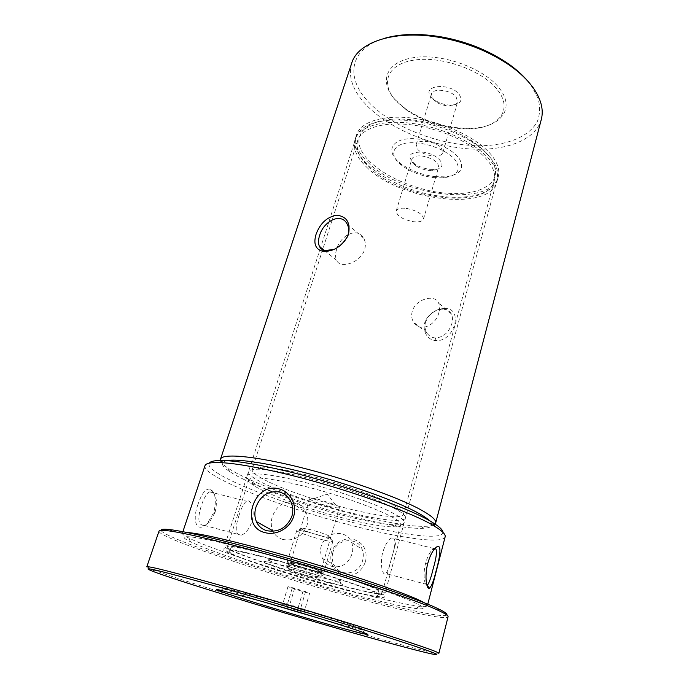 <?xml version="1.0" encoding="UTF-8"?>
<svg xmlns="http://www.w3.org/2000/svg" width="689" height="689" viewBox="0 0 689 689"><rect width="100%" height="100%" fill="white"/><g stroke="black" fill="none" stroke-linecap="round" stroke-linejoin="round"><path stroke-width="0.52" stroke-dasharray="3.44 2.58" d="M323.107 619.523C354.49 628.446 374.153 633.182 362.035 628.609C350.934 624.268 301.756 609.067 263.766 598.319L224.717 587.932C212.066 585.176 231.134 591.903 262.311 601.514M446.739 614.984C443.604 618.119 400.912 608.749 350.27 594.908C268.365 572.748 163.267 537.79 161.097 530.375M159.013 531.141C157.815 537.635 266.238 573.713 350.322 596.51C402.876 610.91 446.997 620.591 448.065 616.767M438.876 653.353L431.814 652.405C414.554 648.504 384.436 640.391 341.46 628.075C269.21 607.379 178.968 579.656 153.234 569.881L146.791 566.832M321.083 535.844C309.378 532.959 296.175 527.619 302.04 528.075L310.239 529.634C319.145 531.977 325.656 534.199 329.79 536.292C332.184 537.963 329.282 537.808 321.083 535.844M308.198 532.106L298.354 530.203L296.77 530.452C296.046 531.555 309.921 536.628 321.246 539.453C328.395 541.227 332.279 541.795 332.908 541.158L331.719 540.081C326.767 537.592 318.929 534.94 308.198 532.106M304.452 610.91L303.1 608.74L300.344 609.395C297.303 606.303 293.635 605.209 289.337 606.096C288.114 604.081 286.452 603.288 284.342 603.736L282.636 604.374C284.66 602.918 286.081 603.435 286.891 605.924C291.051 605.028 294.659 606.105 297.7 609.162C300.499 607.758 302.747 608.344 304.452 610.91L309.637 593.203L294.659 588.217L287.95 586.649L302.876 591.618L309.637 593.203M297.794 610.669L304.882 612.349L281.5 605.424L297.794 610.669M312.126 570.483C300.74 567.478 286.65 562.637 287.27 561.923C287.752 561.509 291.55 562.233 298.656 564.093C310.239 567.142 324.476 572.051 323.735 572.723C323.175 573.119 319.308 572.378 312.126 570.483M311.04 569.967C299.112 566.634 292.205 564.248 290.31 562.827L299.81 564.644C309.447 567.176 321.307 571.267 320.695 571.827L311.04 569.967M309.223 576.133C297.286 572.774 290.353 570.423 288.433 569.062L297.924 570.966C307.57 573.541 319.463 577.589 318.878 578.08L309.223 576.133M287.95 586.649L282.636 604.374M292.127 588.363L286.891 605.924M302.876 591.618L297.7 609.162M305.597 591.524L300.344 609.395M294.659 588.217L289.337 606.096M274.162 559.881C234.002 549.477 219.472 547.264 230.582 553.25C244.001 559.881 291.016 575.143 329.316 585.521C351.209 591.463 366.772 595.063 376.005 596.329C385.969 597.38 380.328 593.952 359.072 586.063C337.886 578.39 302.764 567.538 274.162 559.881M331.099 583.032C291.413 572.326 242.743 556.471 228.722 549.426C225.759 547.953 224.356 546.911 224.502 546.308C226.138 544.543 242.614 547.746 273.929 555.937C326.233 569.734 388.872 591.412 384.884 593.815C384.677 594.409 382.938 594.512 379.648 594.125C369.984 592.867 353.801 589.164 331.099 583.032M442.321 192.834C410.429 189.13 375.6 172.353 363.327 153.914C350.692 135.5 365.799 118.456 400.249 119.008L408.913 119.481C431.409 121.858 451.846 128.61 470.217 139.738C492.032 154.637 499.749 168.159 493.35 180.294C484.72 191.206 467.71 195.383 442.321 192.834M407.38 120.394L398.354 119.895C374.385 120.127 360.295 125.941 356.075 137.326C348.014 160.124 397.217 191.887 442.243 196.417C469.932 199.836 493.625 193.264 497.286 179.149C499.947 167.306 491.291 154.758 471.328 141.512C452.165 129.92 430.849 122.875 407.38 120.394M297.975 567.331C309.017 570.389 316.957 572.981 321.797 575.108C324.381 576.598 320.764 576.064 310.963 573.489C297.183 569.829 281.422 564.119 287.597 564.98L297.975 567.331M310.817 569.915L320.695 571.827L319.825 571.19C315.795 569.39 309.197 567.228 300.034 564.704L290.31 562.827C292.153 564.231 298.983 566.591 310.817 569.915M429.824 169.33L434.251 169.451C450.02 169.063 439.504 153.483 421.901 152.045C409.197 152.2 406.639 156.024 414.227 163.526C418.619 166.635 423.821 168.572 429.824 169.33M421.849 155.972C432.675 158.048 438.273 161.76 438.635 167.117C437.954 169.055 435.801 170.157 432.167 170.433L428.472 170.329C423.459 169.692 419.11 168.082 415.433 165.481C412.539 163.267 411.333 161.166 411.815 159.176C412.875 156.61 416.216 155.542 421.849 155.972M434.931 176.599L445.232 176.849C460.08 174.989 464.817 168.986 459.434 158.849C453.224 149.582 434.535 140.582 417.801 138.997C392.101 136.112 383.48 151.261 400.981 163.741C410.48 170.622 421.797 174.911 434.931 176.599M433.622 177.607L443.148 177.84C456.85 176.126 461.191 170.605 456.161 161.278C450.391 152.76 433.174 144.501 417.758 143.019C394.082 140.306 386.012 154.172 402.195 165.704C410.98 172.069 421.453 176.04 433.622 177.607M289.018 566.789C309.197 572.18 334.484 580.414 341.021 583.661C346.533 586.821 338.618 585.581 317.267 579.923C287.899 572.059 253.543 559.795 266.815 561.681L289.018 566.789M317.138 576.417C336.861 581.611 344.156 582.705 339.014 579.699C332.942 576.633 309.714 569.045 291.154 564.102L270.656 559.451C258.28 557.763 289.94 569.174 317.138 576.417M406.234 208.362C417.215 210.584 422.977 214.15 423.502 219.059C422.469 221.427 419.084 222.297 413.348 221.686C402.479 219.481 396.769 215.915 396.218 210.98C397.208 208.664 400.542 207.794 406.234 208.362M329.497 506.475C335.534 507.896 338.859 508.232 339.444 507.492C339.539 506.966 338.273 506.114 335.655 504.925L319.42 499.637L314.201 498.578C311.359 498.138 309.835 498.164 309.628 498.664C311.213 500.765 317.836 503.375 329.497 506.475M365.566 561.423C367.65 550.373 363.723 543.044 353.784 539.435C343.036 537.747 335.534 542.079 331.288 552.432C329.308 563.55 333.433 571.095 343.647 575.074C354.267 576.727 361.579 572.18 365.566 561.423M332.821 552.604C336.413 538.531 357.591 536.266 362.164 549.409C363.516 552.862 363.68 556.531 362.647 560.424L362.638 560.441C359.348 574.471 340.099 577.813 333.984 564.773C332.064 560.932 331.685 556.876 332.821 552.604L331.288 552.432M435.293 548.108L433.76 548.496L431.814 550.227C429.325 553.069 427.266 557.392 425.63 563.197C422.667 574.075 424.553 585.779 426.879 585.185M198.062 504.176C191.542 521.211 197.037 534.164 207.553 523.184L213.797 512.392C216.57 500.653 215.511 492.936 210.619 489.216C206.063 487.984 201.877 492.971 198.062 504.176M215.054 512.452L209.473 522.09L204.444 525.44C198.174 525.526 197.175 518.826 201.455 505.33L201.464 505.313C203.841 498.095 206.554 493.617 209.585 491.868L212.264 491.903C216.553 495.133 217.483 501.98 215.054 512.452L213.797 512.392M442.949 532.347C443.096 540.297 403.918 535.396 357.384 523.64C287.192 506.398 202.549 473.377 209.284 463.137M205.003 465.678C201.438 476.65 286.71 509.447 357.35 526.904C403.823 538.695 443.346 543.983 445.154 536.809M260.485 552.69C198.096 535.818 170.881 532.545 190.5 541.769C211.42 552.061 280.561 574.54 338.377 590.404C374.454 600.317 400.292 606.363 415.872 608.525C431.004 610.187 422.908 605.123 391.585 593.332C359.908 581.731 305.382 564.782 260.485 552.69M423.993 602.729C426.405 604.141 427.524 605.175 427.352 605.82C427.034 606.716 424.407 606.888 419.472 606.329C403.384 604.184 376.883 598.069 339.978 587.967C280.871 571.801 210.24 548.754 188.674 537.963C184.23 535.749 182.129 534.173 182.352 533.243C182.551 532.606 184.058 532.356 186.848 532.485M347.747 516.543C369.45 521.918 385.737 524.691 396.623 524.872C409.697 524.518 406.277 519.489 386.357 509.765C366.238 500.429 330.143 488.458 299.629 481.129C256.101 470.535 236.034 472.094 252.208 482.093C266.944 491.834 310.558 507.362 347.747 516.543M299.698 485.099C349.271 496.847 405.089 519.36 400.688 524.854C400.24 526.232 397.742 526.913 393.178 526.904C382.765 526.689 367.082 523.984 346.145 518.783C310.257 509.886 268.116 494.926 253.991 485.676C250.159 483.196 248.436 481.258 248.807 479.863C251.235 476.047 268.193 477.796 299.698 485.099M275.54 559.976C316.501 570.992 366.608 587.381 379.561 593.797C396.072 601.557 368.09 596.45 327.921 585.34C270.295 569.734 202.178 545.524 228.972 549.193C237.826 550.416 253.345 554.008 275.54 559.976M327.904 581.998C357.892 590.223 381.715 595.236 382.145 593.04C382.309 592.437 380.75 591.343 377.486 589.758C364.946 583.454 316.974 567.693 277.701 557.177C256.42 551.484 241.494 548.074 232.916 546.937C229.308 546.489 227.413 546.558 227.224 547.144C225.553 550.339 281.551 569.433 327.904 581.998M283.093 539.539C278.21 538.143 274.765 535.189 272.732 530.694C270.949 526.37 270.803 521.728 272.293 516.776C276.522 505.709 283.92 500.851 294.487 502.186C299.836 503.668 303.737 507.078 306.2 512.418C308.009 516.672 308.259 521.091 306.967 525.647C302.238 536.671 294.281 541.296 283.093 539.539M321.272 545.766C320.075 550.149 320.471 554.352 322.478 558.374C324.717 562.56 328.016 565.281 332.365 566.556C341.856 567.951 348.41 563.705 352.036 553.818C353.13 549.813 352.992 546.024 351.631 542.45C349.762 537.988 346.489 535.103 341.813 533.794C332.115 532.27 325.268 536.257 321.272 545.766M239.143 515.045C234.656 528.678 235.362 535.396 241.262 535.198C245.551 533.674 249.056 529.264 251.786 521.986C255.481 510.583 250.942 498.448 246.559 501.213C243.889 503.073 241.417 507.681 239.143 515.045M391.524 558.254C389.569 566.117 387.7 571.215 385.9 573.567C383.015 576.951 379.346 564.524 382.791 552.13C385.315 544.422 388.286 539.676 391.714 537.876C396.054 537.282 395.994 544.077 391.524 558.254M444.87 308.56L443.544 308.56C437.153 309.025 431.788 311.988 427.447 317.465C420.247 326.724 425.673 340.28 436.025 340.616C454.568 341.865 463.809 307.656 444.87 308.56M425.483 322.245L427.938 317.207C431.822 312.324 436.55 309.68 442.14 309.283L443.285 309.283C446.997 309.43 449.684 310.98 451.355 313.934C452.673 316.544 452.845 319.748 451.863 323.563C448.884 332.546 443.389 337.352 435.353 337.963C431.745 337.679 428.902 335.974 426.844 332.856C424.915 329.686 424.467 326.155 425.483 322.245M527.119 80.337L531.03 85.264L538.031 98.286C540.288 106.752 540.03 114.555 537.274 121.686C529.815 135.165 511.591 143.51 488.475 145.439C447.325 148.264 394.995 129.721 369.106 102.601C345.172 78.348 348.651 48.419 384.875 38.205M351.683 63.259C347.902 76.832 352.785 90.759 366.333 105.029C388.191 127.706 428.222 144.966 465.514 148.591C502.703 152.191 535.275 141.34 541.313 119.43M226.862 460.665C220.17 462.259 221.109 465.902 229.678 471.603C234.079 474.514 240.039 477.71 247.558 481.18C293.471 502.763 388.923 528.98 421.229 528.342C431.521 528.23 434.294 525.681 429.548 520.703M433.855 524.854C431.969 525.776 428.894 526.267 424.613 526.327C391.171 527.102 293.505 500.309 246.326 478.002C238.609 474.411 232.477 471.095 227.938 468.072C224.381 465.686 222.065 463.594 220.988 461.802M393.359 507.871L399.086 511.109C415.768 521.59 398.354 523.037 365.825 516.242C333.373 509.524 290.327 495.908 266.126 484.582C245.74 474.807 242.907 469.683 257.634 469.209C281.827 468.684 364.912 492.273 393.359 507.871M269.218 482.136C308.698 501.463 401.937 524.381 403.556 514.313C403.987 512.711 401.833 510.403 397.097 507.388L391.576 504.253C364.205 489.13 284.746 466.582 261.329 467.176C255.722 467.116 252.656 467.883 252.148 469.467C251.7 472.292 257.393 476.512 269.218 482.136M367.762 162.165C400.154 195.926 491.042 207.777 498.259 176.772C500.042 170.011 497.544 162.518 490.749 154.284C477.072 137.929 444.844 122.521 414.502 118.387C384.109 114.193 360.605 121.608 356.558 134.794C354.215 143.415 357.953 152.536 367.762 162.165M366.298 166.816C398.802 200.404 489.784 212.419 496.924 181.672C498.698 174.972 496.175 167.53 489.362 159.348C475.625 143.079 443.328 127.698 412.944 123.512C382.516 119.266 359.012 126.561 355.007 139.634C352.682 148.178 356.446 157.238 366.298 166.816M431.469 97.261L435.147 100.43C440.013 103.496 445.318 105.064 451.062 105.141C460.424 104.323 463.12 100.723 459.15 94.324C449.607 81.957 420.29 85.402 431.469 97.261M456.109 96.916L457.642 101.912C456.704 104.435 453.965 105.77 449.417 105.908C444.612 105.839 440.176 104.53 436.111 101.963L433.036 99.328L431.392 94.143C432.623 87.761 450.718 89.734 456.109 96.916M441.201 147.911L442.872 152.596C441.701 158.504 423.769 156.257 417.973 149.556L416.173 144.69C417.25 138.799 435.569 141.099 441.201 147.911M395.271 99.802L405.313 108.664C425.328 122.246 447.419 128.791 471.603 128.3C500.24 127.353 515.682 109.051 499.637 88.623C484.935 68.745 443.156 53.311 414.571 57.506C385.762 61.399 378.519 81.913 395.271 99.802M497.742 90.225C513.417 110.051 498.474 127.861 470.561 128.783C446.98 129.256 425.44 122.875 405.924 109.637L396.141 101.007C379.837 83.593 386.96 63.698 414.985 59.969C442.794 55.947 483.394 70.924 497.742 90.225M438.884 312.539C436.077 325.432 419.644 332.796 413.589 322.194C411.634 318.99 411.187 315.39 412.229 311.402C415.527 298.974 434.75 293.841 438.497 302.824C439.789 305.485 439.918 308.724 438.884 312.539M334.303 249.297C339.798 247.006 343.975 243.234 346.817 237.963M336.585 249.47C335.25 253.759 335.224 257.324 336.508 260.175C339.815 269.201 360.683 263.095 364.645 249.452C365.842 245.258 365.514 241.512 363.689 238.205C357.47 226.457 340.039 235.56 336.585 249.47M368.443 166.686C399.654 199.061 487.356 210.627 494.168 181.069C495.882 174.593 493.436 167.401 486.822 159.495C473.55 143.863 442.51 129.11 413.331 125.105C384.109 121.031 361.501 128.042 357.643 140.625C355.421 148.807 359.021 157.497 368.443 166.686M427.766 563.438L425.63 563.197M436.025 340.616L435.353 337.963M362.035 628.609L364.137 632.778M154.155 571.853L153.234 569.881M302.04 528.075L298.354 530.203M303.1 608.74L304.882 612.349M296.77 530.452L287.27 561.923M309.628 498.664L288.433 569.062M339.444 507.492L318.878 578.08M332.908 541.158L323.735 572.723M284.342 603.736L281.5 605.424M329.79 536.292L331.719 540.081M429.97 653.551L431.814 652.405M224.717 587.932L220.678 590.284M230.582 553.25L228.722 549.426M400.249 119.008L398.354 119.895M319.825 571.19L321.797 575.108M432.167 170.433L434.251 169.451M443.148 177.84L445.232 176.849M339.014 579.699L341.021 583.661M423.502 219.059L438.635 167.117M314.201 498.578L327.189 494.108L335.655 504.925M356.075 137.326L320.661 247.42M320.463 248.023L224.502 546.308M497.286 179.149L384.884 593.815M396.218 210.98L411.815 159.176M270.656 559.451L266.815 561.681M402.195 165.704L400.981 163.741M415.433 165.481L414.227 163.526M291.387 562.767L287.597 564.98M470.217 139.738L471.328 141.512M376.005 596.329L379.648 594.125M207.553 523.192L209.473 522.09M190.5 541.769L188.674 537.963M393.178 526.904L396.623 524.872M377.486 589.758L379.561 593.797M322.478 558.374L333.984 564.773M204.444 525.44L241.262 535.198M426.672 584.375L385.9 573.567M400.688 524.854L382.145 593.04M182.869 531.701L182.352 533.243M427.757 604.244L427.352 605.82M248.807 479.863L227.224 547.144M433.76 548.496L391.714 537.876M209.585 491.868L246.559 501.213M351.631 542.45L362.164 549.409M291.223 502.514L306.2 512.418M232.916 546.937L228.972 549.193M253.991 485.676L252.208 482.093M415.872 608.525L419.472 606.329M210.619 489.216L212.264 491.903M434.638 548.823L431.814 550.227M443.544 308.56L442.14 309.283M427.447 317.465L427.938 317.207M229.678 471.603L227.938 468.072M397.097 507.388L399.086 511.109M496.924 181.672L498.259 176.772M449.417 105.908L451.062 105.141M436.111 101.963L435.147 100.43M442.872 152.596L457.642 101.912M470.561 128.783L471.603 128.3M405.924 109.637L405.313 108.664M426.844 332.856L413.589 322.194M336.508 260.175L324.381 250.417M494.168 181.069L403.556 514.313M357.643 140.625L252.148 469.467M363.689 238.205L347.092 223.865M451.355 313.934L438.497 302.824M416.173 144.69L431.392 94.143M355.007 139.634L356.558 134.794M261.329 467.176L257.634 469.209M421.229 528.342L424.613 526.327"/><path stroke-width="1.03" d="M261.381 601.247C301.127 612.555 352.656 628.402 364.137 632.778C377.322 637.626 354.086 631.77 319.153 621.728C265.816 606.509 198.828 585.314 220.678 590.284L261.381 601.247M262.311 601.514L323.107 619.523M161.097 530.375C160.787 529.014 164.499 528.859 172.233 529.91C186.047 531.848 209.809 537.239 243.501 546.084C317.069 565.359 414.029 596.846 437.653 608.525C444.706 611.866 447.738 614.011 446.739 614.984M242.201 547.531C208.087 538.548 184.075 533.062 170.157 531.064C163.043 530.074 159.331 530.099 159.013 531.141L146.791 566.832C148.023 565.729 175.566 572.748 229.428 587.898C275.299 600.894 333.2 618.154 374.902 631.245C417.301 644.637 438.626 652.001 438.876 653.353L448.065 616.767C448.375 615.716 445.266 613.666 438.764 610.626C414.959 598.948 316.682 567.107 242.201 547.531M229.618 589.999C160.227 570.526 135.07 564.472 154.155 571.853C179.536 581.361 269.011 608.783 340.599 629.333C383.17 641.562 412.961 649.632 429.97 653.551C446.041 657.03 433.665 652.164 392.833 638.953C351.605 625.758 282.869 605.123 229.618 589.999M436.283 570.182C433.837 580.465 431.547 586.477 429.393 588.208C426.56 589.767 424.295 576.383 427.766 563.438C429.626 556.85 431.917 551.975 434.638 548.823C441.916 540.658 440.874 554.077 436.283 570.182M426.879 585.185L427.757 584.668C429.411 582.214 431.193 577.02 433.105 569.062L433.105 569.045C436.593 557.056 437.326 550.08 435.293 548.108M265.256 532.683C239.066 526.913 253.63 481.689 278.916 488.846C290.035 491.498 297.347 504.477 293.695 516.311C290.181 528.162 276.504 535.706 265.282 532.692L265.256 532.683M255.955 507.104C254.387 512.28 254.525 517.103 256.377 521.59C258.556 526.353 262.13 529.41 267.099 530.771C278.701 532.545 286.968 527.705 291.903 516.233C293.264 511.445 293.04 506.871 291.223 502.514C288.648 496.915 284.626 493.393 279.183 491.963C268.21 490.585 260.468 495.632 255.955 507.104M209.284 463.137C210.567 461.174 215.269 460.295 223.391 460.502C237.24 460.958 258.065 464.455 285.866 470.992C342.149 484.203 410.79 508.611 432.554 522.46C439.47 526.706 442.941 530.005 442.949 532.347M427.757 604.244L445.154 536.809C445.783 534.457 442.278 530.952 434.638 526.284C412.384 512.246 341.623 487.149 283.687 473.489C255.085 466.737 233.709 463.094 219.558 462.577C210.601 462.319 205.753 463.352 205.003 465.678L182.869 531.701M186.848 532.485C197.752 533.131 222.246 538.497 260.33 548.59C328.507 566.72 411.411 594.478 423.993 602.729M316.053 234.329C320.152 223.262 327.06 216.889 336.792 215.201C346.636 216.38 350.563 222.625 348.556 233.95L347.902 235.75C341.503 246.826 333.088 252.002 322.676 251.261C315.484 249.332 313.28 243.682 316.053 234.329M346.817 237.963L347.919 235.242C349.151 230.901 348.875 227.112 347.092 223.865C340.771 211.971 323.313 221.548 319.593 235.543L319.584 235.56C318.197 239.901 318.146 243.536 319.446 246.438C320.566 248.703 322.478 250.09 325.191 250.598L334.303 249.297M384.875 38.205C401.239 33.589 420.591 33.244 442.906 37.18C455.308 39.497 467.34 43.062 479.001 47.868C499.869 56.731 515.906 67.548 527.119 80.337M435.681 522.942L541.313 119.43C543.854 109.68 541.063 99.018 532.959 87.443C521.78 72.285 503.9 59.443 479.329 48.919C467.288 43.958 454.869 40.272 442.071 37.886C396.244 29.067 357.789 41.676 351.683 63.259L220.497 459.201C222.056 453.19 253.363 455.756 299.284 467.142C345.129 478.485 396.83 496.743 420.118 509.404C431.262 515.501 436.456 520.014 435.681 522.942L433.855 524.854M429.548 520.703C427.094 518.309 422.745 515.441 416.518 512.116C396.037 501.161 353.801 485.814 312.78 474.755C271.724 463.68 237.731 458.392 226.862 460.665M220.988 461.802L220.497 459.201M348.556 233.95L347.919 235.242M172.233 529.91L170.157 531.064M437.653 608.525L438.764 610.626M320.661 247.42L320.463 248.023M429.393 588.208L427.137 585.125M223.391 460.502L219.558 462.577M256.377 521.59L272.732 530.694M427.757 584.668L426.672 584.375M432.554 522.46L434.638 526.284M442.906 37.18L442.071 37.886M479.001 47.868L479.329 48.919M324.381 250.417L319.446 246.438M347.902 235.75L347.334 236.852M322.676 251.27L325.191 250.598"/></g></svg>
